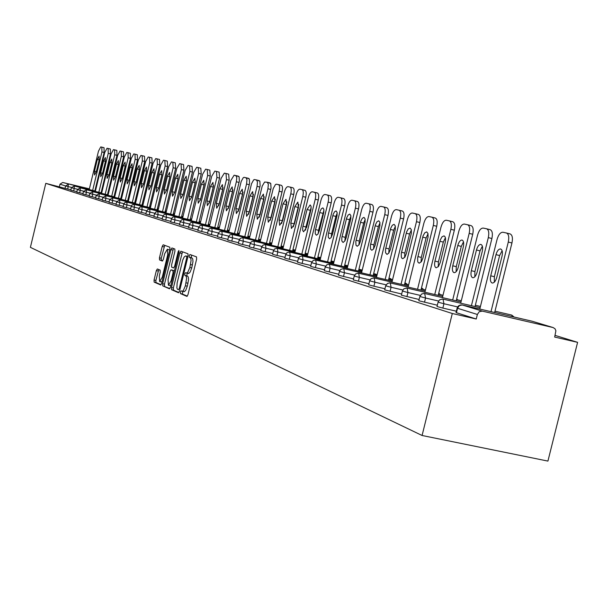 <?xml version="1.0" encoding="UTF-8"?>
<svg xmlns="http://www.w3.org/2000/svg" width="608" height="608" viewBox="0 0 608 608"><rect width="100%" height="100%" fill="white"/><g stroke="black" fill="none" stroke-linecap="round" stroke-linejoin="round"><path stroke-width="0.91" d="M180.386 292.045L180.47 293.588L186.876 296.385L187.971 294.675L196.627 259.069L196.49 256.865L189.954 254.501L189.217 255.717L189.308 257.245L190.699 258.134L191.087 260.475L189.848 267.497L187.712 272.384L186.694 273.06L185.531 272.68L184.802 273.889L184.885 275.424L186.109 276.085L186.633 278.145L185.41 285.76L183.289 290.601L182.278 291.262L181.116 290.852L180.386 292.045M182.75 291.399L182.37 294.014L187.325 296.164M191.573 255.086L191.201 257.678L192.037 257.982L190.144 257.549M187.203 273.205L186.785 275.85L187.614 276.184L185.714 275.751M157.343 268.972L156.347 270.613L154.06 280.022L154.151 282.12L160.672 284.954L161.66 283.305L169.913 249.288L169.807 247.198L163.187 244.796L162.207 246.468L159.44 257.845L159.539 259.92L162.351 261.022L163.339 259.358L164.715 253.673L167.382 249.189L167.717 254.805L162.283 277.164L159.646 281.595L159.319 275.918L160.216 272.209L160.117 270.112L157.343 268.972M45.79 183.35L452.299 313.5L422.081 435.488L30.4 247.35L45.79 183.35L65.041 188.374L65.618 185.957L59.979 184.201L59.402 186.58M171.479 287.546L171.585 289.72L178.494 292.729L179.558 291.042L188.092 255.945L187.963 253.779L180.918 251.226L179.884 252.943L171.479 287.546L173.348 287.964L173.462 290.138L178.927 292.516M169.427 288.777L162.739 285.859L162.632 283.723L170.909 249.652L171.92 247.958L174.83 249.014L174.944 251.134L171.562 265.05L171.669 267.186L173.622 267.953L174.64 266.258L178.182 251.689L178.904 250.496L179.003 251.993L170.468 287.113L169.503 288.792M422.081 435.488L547.922 461.092L577.6 342.342L555.089 335.396M482.235 311.106L553.128 327.56L531.909 321.176L462.308 304.996L482.235 311.106L479.233 311.722L477.364 314.473L457.535 308.279L456.433 312.717L476.239 319.01L477.364 314.473M553.128 327.56L555.058 328.814L555.887 330.798L554.671 337.06L577.6 342.342M101.946 191.832L101.346 191.687M95.593 190.319L95.03 190.182M89.391 188.845L62.692 182.484L89.3 189.21M70.878 189.802L65.041 188.374M452.299 313.5L476.239 319.01M456.433 312.717L456.023 312.565L457.132 308.104M76.844 191.687L70.862 190.198M82.954 193.618L76.821 192.09M89.232 195.594L82.939 194.036M95.669 197.63L89.216 196.027M102.281 199.72L95.654 198.071M109.068 201.864L102.266 200.169M116.044 204.06L109.052 202.327M123.219 206.325L116.029 204.539M130.591 208.65L123.204 206.819M138.168 211.044L130.576 209.16M145.973 213.507L138.153 211.569M154.006 216.038L145.958 214.046M162.275 218.644L153.991 216.592M170.795 221.335L162.268 219.222M179.58 224.109L170.787 221.928M188.64 226.966L179.573 224.717M197.988 229.908L188.64 227.597M207.64 232.955L197.988 230.561M211.371 234.627L207.48 233.616L208.248 230.462L212.139 231.473L211.371 234.627L217.603 236.094M221.411 237.812L217.436 236.778L218.219 233.571L222.194 234.612L221.411 237.812L227.901 239.339M231.785 241.102L227.726 240.046L228.524 236.786L232.575 237.85L231.785 241.102L238.549 242.691M242.508 244.507L238.366 243.428L239.18 240.107L243.322 241.194L242.508 244.507L249.561 246.164M260.961 249.751L249.379 246.924L250.2 243.55M265.096 251.674L260.771 250.542L261.607 247.106L265.932 248.246L265.096 251.674L272.772 253.475M276.99 255.451L272.574 254.296L273.425 250.792L277.848 251.963L276.99 255.451L285.008 257.328M297.7 261.318L284.802 258.18L285.676 254.615M302.115 263.424L297.487 262.208L298.376 258.582L302.997 259.806L302.115 263.424L310.87 265.468M315.385 267.634L310.642 266.388L311.554 262.694L316.289 263.948L315.385 267.634L324.55 269.77M338.762 274.246L324.315 270.727L325.242 266.958M353.544 278.89L338.527 275.219M368.934 283.731L353.294 279.916M373.912 286.208L368.668 284.818L369.649 280.812L374.893 282.218L373.912 286.208L384.963 288.77M401.675 294.021L384.689 289.879M419.11 299.501L401.386 295.184M437.319 305.224L418.806 300.747L419.854 296.476M442.86 308.089L437 306.523L438.079 302.161L443.939 303.742L442.86 308.089L456.365 311.205M59.979 184.201L62.692 182.484M182.202 291.262L184.422 291.627L185.729 290.282L187.31 286.186L185.41 285.76M187.614 276.184L188.305 277.142L188.541 279.779L187.31 286.186M186.58 273.06L188.83 273.425L190.152 272.065L191.748 267.93L189.848 267.497M192.037 257.982L192.736 258.917L192.979 261.531L191.748 267.93M182.476 251.788L173.348 287.964M178.501 289.72L179.254 288.542L186.724 257.777L186.641 256.264L185.698 255.922L184.201 256.926L182.727 260.11L177.118 283.047L176.875 287.972L177.445 289.226L178.501 289.72M187.492 256.34L187.963 256.485M169.852 288.564L162.739 285.859M173.455 248.52L164.479 284.134L164.578 286.269M168.059 279.49L168.416 285.266L171.114 280.774L173.06 272.779L172.946 270.628L171 269.846L169.989 271.533L168.059 279.49M168.416 285.266L170.848 285.54M172.824 270.264L174.412 270.887M159.646 281.595L162.002 281.892M169.708 250.124L167.382 249.189M164.715 245.351L161.264 258.256L161.356 260.338L162.678 260.855M158.787 269.564L155.884 280.425L155.975 282.53L161.052 284.734M510.059 233.905L506.532 233.024L510.059 233.905C512.316 234.908 512.947 237.926 511.951 242.964L494.669 312.512M494.319 282.165L494.372 276.701L499.624 255.542L502.109 250.716M511.951 242.964L508.28 242.052L490.998 311.661M508.28 242.052C509.284 237.014 508.66 233.996 506.411 232.993L502.907 232.248C500.437 232.248 498.484 234.68 497.032 239.56L479.788 309.054M496.751 277.415C495.619 281.208 494.099 283.077 492.199 283.032C490.436 282.196 489.949 279.794 490.732 275.827L495.984 254.653C497.124 250.846 498.651 248.953 500.574 248.968C502.337 249.766 502.824 252.145 502.041 256.105L496.751 277.415M490.139 229.672L486.666 228.806L490.139 229.672C492.29 230.645 492.883 233.594 491.902 238.511L475.03 306.538M474.81 276.815L474.909 271.563L480.039 250.868L482.38 246.202M491.902 238.511L488.308 237.622L471.42 305.702M488.308 237.622C489.28 232.697 488.703 229.748 486.552 228.775L483.2 228.068C480.837 228.076 478.952 230.462 477.538 235.235L460.697 303.202M477.09 272.224C475.988 275.933 474.529 277.772 472.705 277.734C471.018 276.929 470.562 274.588 471.337 270.704L476.467 249.994C477.569 246.263 479.043 244.408 480.89 244.416C482.57 245.191 483.026 247.509 482.258 251.378L477.09 272.224M471.071 225.621L467.651 224.77L471.071 225.621C473.13 226.564 473.685 229.444 472.72 234.262L456.228 300.816M456.129 271.685L456.274 266.646L461.29 246.392L463.486 241.885M472.72 234.262L469.186 233.381L452.686 299.995M469.186 233.381C470.144 228.562 469.604 225.682 467.552 224.747L464.337 224.063C462.072 224.086 460.256 226.427 458.873 231.093L442.419 297.601M458.272 267.254C457.201 270.887 455.795 272.688 454.047 272.665C452.428 271.89 452.002 269.602 452.762 265.802L457.778 245.533C458.858 241.878 460.279 240.054 462.05 240.054C463.653 240.806 464.079 243.071 463.326 246.856L458.272 267.254M452.8 221.745L449.441 220.909L452.8 221.745C454.776 222.657 455.293 225.469 454.343 230.181L438.224 295.344M438.231 266.775L438.421 261.934L443.323 242.098L445.39 237.758M454.343 230.181L450.87 229.322L434.743 294.53M450.87 229.322C451.82 224.603 451.303 221.791 449.342 220.879L446.264 220.225C444.091 220.256 442.335 222.558 440.99 227.134L424.901 292.228M440.245 262.496L438.444 266.509L436.164 267.809C434.621 267.056 434.218 264.822 434.963 261.106L440.268 239.94L442.016 236.816L443.992 235.881C445.535 236.603 445.93 238.815 445.193 242.524L440.245 262.496M431.976 217.2L435.282 218.029C437.175 218.91 437.654 221.654 436.726 226.275L420.964 290.084M421.07 262.056L421.291 257.412L426.094 237.979L428.032 233.799M436.726 226.275L433.314 225.431L417.536 289.286M433.314 225.431C434.241 220.81 433.762 218.059 431.885 217.178L435.282 218.029M408.09 287.082L423.837 223.326C425.144 218.842 426.839 216.585 428.929 216.547L431.878 217.178M422.963 257.936L421.526 261.425L419.307 263.18L418.243 262.618L417.726 261.47L417.635 257.929L423.084 235.866L424.779 232.803L426.679 231.876L427.971 233.518L428.062 237.036L422.963 257.936M415.218 213.644L418.471 214.457C420.288 215.308 420.736 217.998 419.824 222.52L404.396 285.046M404.594 257.526L404.852 253.072L409.549 234.027L411.373 229.999M419.824 222.52L416.465 221.692L401.029 284.263M416.465 221.692C417.377 217.17 416.928 214.48 415.127 213.621L418.471 214.457M391.962 282.142L407.36 219.67C408.644 215.278 410.286 213.066 412.292 213.02L415.12 213.621M406.38 253.551L404.981 256.979L402.838 258.704L401.82 258.157L401.326 257.04L401.257 253.574L406.585 231.952L408.234 228.942L410.066 228.03L411.297 229.634L411.365 233.077L406.38 253.551M399.114 210.224L402.321 211.029C404.062 211.858 404.487 214.487 403.59 218.926L388.482 280.204M388.778 253.164L389.052 248.9L393.657 230.234L395.367 226.358M403.59 218.926L400.284 218.105L385.168 279.429M400.284 218.105C401.181 213.666 400.763 211.037 399.03 210.208L402.321 211.029M376.458 277.392L391.537 216.167C392.791 211.858 394.379 209.676 396.31 209.631L399.03 210.208M390.45 249.348L388.801 253.133L387.022 254.41L385.571 252.791L385.518 249.394L390.739 228.198L392.335 225.241L394.098 224.337L395.276 225.902L395.329 229.277L390.45 249.348M383.64 206.94L386.802 207.731C388.474 208.536 388.869 211.113 387.988 215.46L373.19 275.553M373.563 248.976L373.867 244.895L378.374 226.579L379.985 222.855M387.988 215.46L384.735 214.654L369.93 274.793M384.735 214.654C385.616 210.307 385.229 207.731 383.564 206.925L386.802 207.731M361.555 272.832L376.322 212.792C377.545 208.567 379.08 206.424 380.942 206.37L383.557 206.925M375.136 245.305L373.532 249.022L371.815 250.276L370.546 249.113L370.386 245.374L375.508 224.58L377.051 221.677L378.754 220.788L379.878 222.323L379.924 225.621L375.136 245.305M368.752 203.786L371.868 204.554C373.472 205.344 373.844 207.868 372.978 212.131L358.477 271.077M358.933 244.933L359.252 241.034L363.675 223.068L365.18 219.496M372.978 212.131L369.778 211.341L355.27 270.324M369.778 211.341C370.644 207.077 370.28 204.546 368.676 203.764L371.868 204.554M347.206 268.44L361.684 209.547C362.877 205.398 364.367 203.292 366.16 203.232L368.676 203.764M360.407 241.414L359.115 244.659L357.185 246.301L355.969 245.168L355.832 241.505L360.848 221.107L362.345 218.257L363.994 217.375L365.074 218.872L365.096 222.102L360.407 241.414M354.426 200.739L357.489 201.506C359.032 202.266 359.381 204.744 358.53 208.924L344.31 266.775M344.842 241.042L345.184 237.325L349.516 219.686L350.922 216.258M358.53 208.924L355.384 208.149L341.156 266.03M355.384 208.149C356.235 203.961 355.893 201.491 354.35 200.724L357.489 201.506M333.389 264.206L347.586 206.416C348.749 202.35 350.2 200.275 351.926 200.207L354.35 200.724M346.226 237.667L344.964 240.852L343.094 242.478L341.818 240.973L341.81 237.781L346.727 217.755L348.186 214.958L349.782 214.084L350.816 215.551L350.824 218.72L346.226 237.667M340.617 197.813L343.634 198.565C345.124 199.31 345.45 201.734 344.607 205.838L330.668 262.626M331.276 237.287L331.618 233.746L335.874 216.425L337.189 213.15M344.607 205.838L341.514 205.071L327.568 261.896M341.514 205.071C342.35 200.967 342.03 198.535 340.548 197.798L343.634 198.565M320.082 260.133L333.997 203.406C335.137 199.409 336.543 197.372 338.208 197.296L340.548 197.798M332.561 234.065L331.079 237.591L329.528 238.792L328.297 237.318L328.305 234.186L333.131 214.525L334.544 211.774L336.087 210.915L337.075 212.352L337.075 215.46L332.561 234.065M327.302 194.986L330.281 195.73C331.717 196.452 332.021 198.831 331.193 202.859L317.513 258.62M318.189 233.662L318.546 230.295L323.942 210.155M331.193 202.859L328.145 202.107L314.458 257.906M328.145 202.107C328.966 198.071 328.67 195.692 327.241 194.97L330.281 195.73M307.238 256.204L320.895 200.503C322.012 196.574 323.38 194.568 324.984 194.492L327.241 194.97M319.39 230.584L317.946 234.05L316.441 235.235L315.263 233.799L315.278 230.728L320.013 211.417L321.396 208.711L322.878 207.868L323.836 209.266L323.821 212.314L319.39 230.584M314.465 192.265L317.399 192.994C318.782 193.701 319.063 196.034 318.25 199.986L304.828 254.767M305.566 230.166L305.93 226.966L311.167 207.275M318.25 199.986L315.248 199.249L301.819 254.053M315.248 199.249C316.061 195.29 315.78 192.956 314.404 192.25L317.399 192.994M294.85 252.419L308.248 197.699C309.35 193.838 310.673 191.87 312.223 191.786L314.404 192.25M306.683 227.232L303.605 231.792L302.685 230.402L302.716 227.384L307.04 209.524L310.141 204.919L311.06 206.287L311.03 209.281L306.683 227.232M302.07 189.635L304.965 190.35C306.295 191.041 306.561 193.329 305.763 197.22L292.585 251.036M293.383 226.776L298.832 204.493M305.763 197.22L302.799 196.49L289.621 250.344M302.799 196.49C303.605 192.599 303.339 190.304 302.016 189.62L304.965 190.35M282.895 248.756L296.043 194.993C297.122 191.193 298.406 189.255 299.911 189.172L302.009 189.62M294.416 223.995L291.422 228.486L290.806 223.037L294.827 206.606L297.844 202.076L298.46 207.472L294.416 223.995M290.1 187.089L292.95 187.796C294.234 188.472 294.485 190.722 293.694 194.545L280.759 247.441M281.618 223.501L286.915 201.818M293.694 194.545L290.784 193.823L277.833 246.757M290.784 193.823C291.566 190 291.323 187.75 290.046 187.082L292.95 187.796M271.335 245.222L284.255 192.379C285.304 188.647 286.558 186.732 288.01 186.648L290.039 187.082M282.576 220.864L279.657 225.287L279.087 219.944L283.032 203.794L285.973 199.325L286.543 204.63L282.576 220.864M278.525 184.634L281.344 185.334C282.583 185.987 282.811 188.199 282.036 191.953L269.329 243.968M270.241 220.324L275.394 199.242M282.036 191.953L279.163 191.246L266.448 243.291M279.163 191.246C279.938 187.484 279.71 185.28 278.479 184.627L281.344 185.334M260.163 241.809L273.243 188.503L275.424 184.612L276.26 184.194L278.472 184.627M271.122 217.839L268.288 222.201L267.748 216.95L271.632 201.066L274.489 196.673L275.029 201.879L271.122 217.839M267.338 182.263L270.735 183.441L271.039 188.1L258.271 240.608M259.251 217.246L264.244 196.756M270.765 189.453L267.93 188.754L255.436 239.94M267.93 188.754L268.356 184.346L267.292 182.248L270.112 182.947M249.356 238.503L262.208 186.078L264.617 182.035L267.292 182.248M260.057 214.92L257.29 219.214L256.789 214.054L260.604 198.436L263.386 194.104L263.887 199.219L260.057 214.92M256.515 179.968L259.852 181.123L260.133 185.698L247.578 237.356M248.611 214.259L253.46 194.355M259.859 187.036L257.062 186.344L244.781 236.694M257.062 186.344L257.488 182.005L256.462 179.953L259.251 180.644M238.898 235.304L251.53 183.738L253.604 179.96L254.387 179.55L256.462 179.953M249.341 212.093L246.65 216.319L246.187 211.257L249.934 195.882L252.647 191.619L253.11 196.642L249.341 212.093M246.035 177.741L249.31 178.881L249.569 183.38L237.226 234.209M238.313 211.356L243.018 192.044M249.303 184.695L246.544 184.011L234.468 233.556M246.544 184.011L246.977 179.748L245.989 177.726L248.733 178.41M228.775 232.21L241.194 181.465L243.215 177.749L243.975 177.338L245.989 177.726M238.974 209.357L236.352 213.522L235.912 208.544L239.605 193.42L242.242 189.21L242.683 194.15L238.974 209.357M235.881 175.583L239.104 176.708L239.339 181.131L227.202 231.162M228.342 208.529L232.902 189.818M239.073 182.423L236.36 181.754L224.481 230.516M236.36 181.754L236.793 177.559L235.843 175.575L238.549 176.244M218.964 229.208L230.82 180.523L234.118 175.21L235.843 175.575M228.935 206.705L226.374 210.809L225.971 205.922L229.596 191.026L232.172 186.884L232.575 191.74L228.935 206.705M226.047 173.5L228.676 174.154L229.17 180.226L217.489 228.205M218.682 205.778L223.09 187.674M229.17 180.226L226.488 179.565L214.806 227.574M226.488 179.565L226.009 173.493L228.676 174.154M209.456 226.305L221.114 178.372L224.337 173.136L226.009 173.493M219.199 204.128L216.699 208.187L216.326 203.376L219.898 188.708L222.406 184.619L222.786 189.4L219.199 204.128M216.509 171.479L219.108 172.117L219.564 178.098L208.065 225.34M209.327 203.087L213.575 185.622M219.564 178.098L216.919 177.445L205.42 224.717M216.919 177.445L216.471 171.464L219.108 172.117M200.23 223.486L211.713 176.29L214.852 171.122L216.471 171.464M209.768 201.643L207.328 205.633L206.978 200.906L210.49 186.466L212.944 182.43L213.294 187.135L209.768 201.643M207.26 169.51L209.828 170.149L210.246 176.031L198.93 222.566M200.252 200.458L204.334 183.654M210.246 176.031L207.64 175.385L196.323 221.943M207.64 175.385L207.222 169.503L209.828 170.149M191.284 220.757L202.586 174.268L205.648 169.168L207.222 169.503M200.61 199.226L198.231 203.163L197.912 198.512L201.37 184.285L203.764 180.31L204.083 184.931L200.61 199.226M198.284 167.61L200.815 168.234L201.21 174.025L190.068 219.868M191.459 197.851L195.358 181.784M201.21 174.025L198.634 173.386L187.492 219.26M198.634 173.386L198.246 167.595L196.718 167.276L193.724 172.3L182.605 218.105M191.733 196.878L189.407 200.769L189.103 196.186L192.508 182.172L194.849 178.25L195.153 182.803L191.733 196.878M189.567 165.756L192.067 166.379L192.432 172.079L181.458 217.254M182.94 195.244L186.626 180.059M192.432 172.079L189.894 171.448L178.919 216.653M189.894 171.448L189.536 165.748L192.067 166.379M174.169 215.528L185.128 170.392L188.054 165.437L189.536 165.748M183.107 194.606L180.834 198.436L180.561 193.929L183.912 180.112L186.2 176.244L186.474 180.728L183.107 194.606M181.1 163.962L183.57 164.57L183.905 170.187L173.105 214.715M183.905 170.187L181.397 169.571L170.59 214.115M181.397 169.571L181.07 163.955L183.57 164.57M165.976 213.02L176.768 168.545L179.634 163.651L181.07 163.955M174.732 192.394L172.512 196.179L172.254 191.74L175.56 178.121L177.794 174.306L178.053 178.714L174.732 192.394M175.628 168.348L173.151 167.74L172.847 162.207L175.317 162.822L175.628 168.348L164.981 212.245M173.151 167.74L162.503 211.652M158.019 210.596L168.652 166.744L171.448 161.91L175.317 162.822M166.6 190.243L164.426 193.982L164.19 189.605L167.443 176.183L169.632 172.414L169.868 176.761L166.6 190.243M164.882 160.52L167.291 161.112L167.58 166.562L157.084 209.844M167.58 166.562L165.133 165.961L154.637 209.258M165.133 165.961L164.852 160.512L167.291 161.112M150.282 208.225L160.755 164.988L163.491 160.223L164.852 160.512M158.688 188.153L156.56 191.847L156.347 187.538L159.554 174.298L161.69 170.574L161.91 174.861L158.688 188.153M159.752 164.829L157.335 164.228L157.084 158.863L159.494 159.456L159.752 164.829L149.408 207.51M157.335 164.228L146.992 206.933M142.751 205.93L153.079 163.286L155.754 158.582L159.494 159.456M150.997 186.124L148.914 189.764L148.717 185.524L151.878 172.467L153.976 168.788L154.174 173.014L150.997 186.124M149.545 157.267L151.901 157.844L152.137 163.134L141.938 205.238M152.137 163.134L149.75 162.549L139.551 204.676M149.75 162.549L149.515 157.259L151.901 157.844M135.424 203.695L145.608 161.629L148.23 156.986L149.515 157.259M143.511 184.148L141.474 187.743L141.292 183.563L144.415 170.681L146.46 167.056L146.642 171.213L143.511 184.148M142.181 155.701L144.506 156.279L144.727 161.492L134.672 203.026M144.727 161.492L142.363 160.915L132.308 202.472M142.363 160.915L142.158 155.694L144.506 156.279M128.296 201.514L138.335 160.018L140.904 155.428L142.158 155.694M136.23 182.225L134.231 185.782L134.072 181.655L137.15 168.948L139.156 165.361L139.316 169.465L136.23 182.225M135.014 154.181L137.317 154.751L137.507 159.896L127.596 200.883M137.507 159.896L135.181 159.319L125.263 200.328M135.181 159.319L134.991 154.174L137.317 154.751M121.357 199.394L131.252 158.452L133.768 153.915L134.991 154.174M129.139 180.356L127.186 183.867L127.042 179.801L130.074 167.253L132.035 163.719L132.187 167.762L129.139 180.356M130.484 158.331L128.182 157.768L128.014 152.692L130.31 153.262L130.484 158.331L120.703 198.786M128.182 157.768L118.4 198.238M114.593 197.334L124.359 156.917L126.821 152.441L130.31 153.262M122.231 178.532L120.316 181.997L120.186 177.992L123.181 165.612L125.104 162.116L125.24 166.098L122.231 178.532M123.644 156.818L121.364 156.256L121.212 151.255L123.485 151.81L123.644 156.818L113.992 196.741M121.364 156.256L111.712 196.202M108.004 195.32L117.64 155.428L120.057 151.004L123.485 151.81M115.505 176.753L113.628 180.181L113.514 176.229L116.462 164.008L118.355 160.55L118.469 164.487L115.505 176.753M116.972 155.336L114.722 154.782L114.593 149.849L116.835 150.404L116.972 155.336L107.449 194.758M114.722 154.782L105.199 194.218M116.835 150.404L113.46 149.606L111.089 153.976L101.582 193.359M108.946 175.02L107.107 178.41L107.008 174.511L109.919 162.442L111.773 159.03L111.872 162.906L108.946 175.02M110.474 153.892L108.247 153.345L108.133 148.474L110.352 149.021L110.474 153.892L101.072 192.82M108.247 153.345L98.846 192.288M110.352 149.021L107.031 148.238L104.705 152.562L95.319 191.452M102.562 173.333L100.753 176.685L100.662 172.832L103.542 160.915L105.359 157.548L105.442 161.371L102.562 173.333M104.128 152.486L101.931 151.947L101.832 147.136L104.029 147.683L104.128 152.486L94.856 190.927M101.931 151.947L92.652 190.403M89.209 189.582L98.473 151.179L100.753 146.908L104.029 147.683M96.322 171.692L94.552 174.998L94.476 171.198L97.318 159.433L99.096 156.096L99.18 159.874L96.322 171.692M182.37 294.014L180.47 293.588M191.201 257.678L189.308 257.245M186.785 275.85L184.885 275.424M532.312 321.298L531.78 321.146M532.068 321.214L462.255 304.98L459.359 305.596L457.535 308.279L457.125 308.134L457.452 307.245L458.645 305.778L460.362 304.973L462.141 304.958M94.947 190.547L95.502 190.684M101.255 192.052L101.863 192.196M107.73 193.595L108.384 193.747M108.399 193.678L107.753 193.488L108.399 193.678M71.493 187.393L65.618 185.957L68.37 184.224L67.8 189.073M457.626 306.918L443.939 303.742L442.989 299.09M511.647 315.066L512.567 316.677M438.55 301.028L425.547 298.011L424.498 302.26M420.303 295.397L407.945 292.524L406.912 296.681M402.83 290.001L391.073 287.265L390.07 291.331M386.088 284.825L374.893 282.218L374.178 277.985M370.029 279.862L359.358 277.377L358.401 281.284M354.616 275.097L344.44 272.726L343.497 276.556M339.804 270.522L330.091 268.25L329.171 272.012M325.561 266.114L316.289 263.948L315.757 260.072M311.866 261.881L302.997 259.806L302.503 256.006M298.672 257.8L290.191 255.808L289.324 259.365M285.958 253.863L277.848 251.963L277.415 248.315M273.699 250.07L265.932 248.246L265.529 244.674M261.866 246.407L254.433 244.659L253.604 248.034M250.45 242.873L243.322 241.194L242.972 237.758M239.415 239.453L232.575 237.85L232.256 234.468M228.752 236.155L222.194 234.612L221.89 231.291M218.439 232.963L212.139 231.473L211.858 228.22M208.453 229.87L202.403 228.441L201.651 231.542M198.793 226.875L192.979 225.5L192.234 228.555M189.43 223.972L183.844 222.657L183.114 225.659M180.356 221.16L174.982 219.891L174.26 222.855M171.555 218.432L166.387 217.216L165.68 220.134M163.02 215.787L158.05 214.609L157.35 217.489M154.736 213.218L149.948 212.086L149.264 214.92M146.695 210.725L142.082 209.631L141.406 212.428M138.882 208.301L134.436 207.252L133.768 210.003M131.282 205.945L127.004 204.934L126.342 207.647M123.903 203.657L119.776 202.677L119.122 205.36M116.721 201.43L112.738 200.488L112.1 203.133M109.736 199.264L105.898 198.352L105.268 200.959M102.934 197.152L99.233 196.278L98.61 198.846M96.315 195.1L92.743 194.248L92.127 196.794M89.87 193.101L86.412 192.28L85.812 194.788M83.585 191.148L80.248 190.357L79.656 192.835M77.459 189.248L74.244 188.488L73.652 190.927M495.003 311.19L511.366 314.997M461.008 301.933L424.308 293.406L421.678 293.983L419.847 296.506L425.547 298.011L424.665 293.466M442.715 296.385L406.76 288.025L403.826 288.846L402.405 291.065L407.945 292.524L407.124 288.086M401.379 295.207L402.412 291.034M425.182 291.072L389.948 282.872L387.44 283.427L385.685 285.844L391.073 287.265L390.306 282.933M438.672 293.542L438.9 294.28M392.221 281.078L358.348 273.182L355.589 273.95L354.251 276.032L359.358 277.377L358.697 273.243M421.625 287.964L422.309 289.233M353.294 279.938L354.251 276.009M376.709 276.382L343.474 268.622L340.769 269.374L339.454 271.419L344.44 272.726L343.824 268.683M405.711 283.176L406.357 284.392M404.905 282.986L405.49 283.123M338.519 275.242L339.462 271.396M361.79 271.86L329.171 264.237L326.853 264.746L325.234 266.98L330.091 268.25L329.521 264.29M390.404 278.57L391.012 279.733M388.968 278.228L390.192 278.517M375.668 274.132L376.246 275.249M361.471 269.861L362.018 270.925L358.705 270.15M358.925 269.26L361.266 269.808M320.287 259.274L289.393 252.031L286.885 252.738L285.669 254.63L290.191 255.808L289.727 252.092M344.744 265.02L347.586 265.688M283.077 247.988L253.734 241.095L251.355 241.764L250.2 243.565L254.433 244.659L254.053 241.156M197.836 230.554L198.588 227.453L202.403 228.441L202.175 225.241L199.926 225.606L198.74 227.468M219.116 228.593L192.44 222.3L190.547 222.718L189.232 224.534L192.979 225.5L192.744 222.353M188.488 227.582L189.377 224.542M209.6 225.705L183.327 219.511L181.465 219.914L180.166 221.707L183.844 222.657L183.624 219.564M179.436 224.709L180.302 221.715M200.374 222.908L174.488 216.798L172.649 217.2L171.372 218.964L174.982 219.891L174.777 216.851M170.658 221.92L171.509 218.971M162.138 219.214L162.845 216.296L166.387 217.216L166.22 214.221L164.107 214.563L162.974 216.311M153.87 216.585L154.569 213.72L158.05 214.609L157.89 211.668L155.808 212.002L154.69 213.727M145.844 214.039L146.528 211.204L149.948 212.086L149.811 209.19L147.752 209.524L146.642 211.219M166.106 212.511L141.656 206.728L139.924 207.108L138.723 208.772L142.082 209.631L141.938 206.781M138.046 211.561L138.829 208.78M158.141 210.094L134.026 204.394L132.08 204.934L131.13 206.401L134.436 207.252L134.307 204.44M130.469 209.152L131.237 206.408M123.097 206.811L123.751 204.098L127.004 204.934L126.897 202.168L124.929 202.487L123.857 204.106M142.865 205.458L119.685 199.956L116.576 201.864L119.776 202.677L119.67 199.956M165.216 211.257L166.341 211.531M115.93 204.539L116.675 201.871M135.538 203.239L112.662 197.805L109.6 199.682L112.738 200.488L112.647 197.798M157.419 208.46L157.639 208.97M108.961 202.32L109.691 199.69M102.174 200.161L102.805 197.562L105.898 198.352L105.838 195.708L102.889 197.57M150.062 206.218L150.26 206.735M96.269 195.525L99.233 196.278L99.157 193.663M142.888 204.06L143.078 204.554L142.158 204.341M89.817 193.511L92.743 194.248L92.674 191.68L89.741 193.481L89.133 196.019M135.789 201.924L134.984 201.734M82.855 194.028L83.463 191.528L86.412 192.28L86.366 189.742L83.539 191.528M76.745 192.09L77.345 189.612L80.248 190.357L80.226 187.857L77.421 189.62M70.786 190.19L71.372 187.75L74.244 188.488L74.199 186.01L71.448 187.758M188.024 283.237L186.124 282.811M192.47 264.989L190.562 264.556M181.754 253.369L179.884 252.943M173.462 290.138L171.585 289.72M180.12 288.732L179.254 288.542M187.598 257.982L186.724 257.777M187.94 256.561L186.641 256.264M187.652 256.378L185.767 255.945M164.479 284.134L162.632 283.723M172.748 250.078L170.909 249.652M175.484 266.456L174.64 266.258M179.026 251.887L178.182 251.689M171.958 280.964L171.114 280.774M173.903 272.969L173.06 272.779M174.39 270.955L172.946 270.628M172.877 270.279L171.023 269.853M163.104 277.347L162.283 277.164M168.53 254.995L167.717 254.805M161.356 260.338L159.539 259.92M161.264 258.256L159.44 257.845M164.023 246.886L162.207 246.468M155.975 282.53L154.151 282.12M155.884 280.425L154.06 280.022M158.164 271.024L156.347 270.613M494.372 276.701L490.732 275.827M499.624 255.542L495.984 254.653M474.909 271.563L471.337 270.704M480.039 250.868L476.467 249.994M456.274 266.646L452.762 265.802M461.29 246.392L457.778 245.533M438.421 261.934L434.963 261.106M443.323 242.098L439.873 241.254M421.291 257.412L417.894 256.599M426.094 237.979L422.697 237.15M404.852 253.072L401.516 252.267M409.549 234.027L406.212 233.214M389.052 248.9L385.768 248.117M393.657 230.234L390.374 229.429M373.867 244.895L370.637 244.12M378.374 226.579L375.144 225.788M359.252 241.034L356.075 240.274M363.675 223.068L360.498 222.292M345.184 237.325L342.053 236.573M349.516 219.686L346.385 218.926M331.618 233.746L328.54 233.001M335.874 216.425L332.796 215.673M318.546 230.295L315.514 229.566M322.719 213.286L319.686 212.542M305.93 226.966L302.944 226.244M310.027 210.254L307.04 209.524M293.748 223.752L290.806 223.037M297.768 207.328L294.827 206.606M281.983 220.643L279.087 219.944M285.935 204.501L283.032 203.794M270.606 217.641L267.748 216.95M274.489 201.765L271.632 201.066M259.608 214.738L256.789 214.054M263.424 199.12L260.604 198.436M248.961 211.926L246.187 211.257M252.708 196.566L249.934 195.882M238.655 209.205L235.912 208.544M242.341 194.089L239.605 193.42M228.669 206.568L225.971 205.922M232.294 191.687L229.596 191.026M218.994 204.014L216.326 203.376M222.558 189.362L219.898 188.708M209.608 201.537L206.978 200.906M213.119 187.104L210.49 186.466M200.503 199.135L197.912 198.512M203.961 184.916L201.37 184.285M191.664 196.802L189.103 196.186M195.069 182.795L192.508 182.172M183.092 194.537L180.561 193.929M186.443 180.736L183.912 180.112M174.747 192.341L172.254 191.74M178.045 178.729L175.56 178.121M166.607 190.19L164.19 189.605M169.86 176.776L167.443 176.183M158.696 188.108L156.347 187.538M161.903 174.868L159.554 174.298M151.004 186.078L148.717 185.524M154.166 173.022L151.878 172.467M143.518 184.102L141.292 183.563M146.642 171.22L144.415 170.681M136.238 182.18L134.072 181.655M139.316 169.472L137.15 168.948M129.147 180.31L127.042 179.801M132.179 167.77L130.074 167.253M122.246 178.486L120.186 177.992M125.233 166.113L123.181 165.612M115.512 176.708L113.514 176.229M118.469 164.494L116.462 164.008M108.961 174.982L107.008 174.511M111.872 162.921L109.919 162.442M102.57 173.295L100.662 172.832M105.442 161.386L103.542 160.915M96.338 171.654L94.476 171.198M99.172 159.881L97.318 159.433M553.257 327.598L532.19 321.252M514.11 317.034L511.761 315.104M480.115 307.724L442.624 299.022L439.561 299.881L438.072 302.191M480.426 306.455L475.342 305.269M475.684 305.353L475.418 304.958M461.312 300.724L456.532 299.607M457.657 299.873L456.73 298.817M443.004 295.237L438.512 294.188M384.682 289.91L385.685 285.844M440.359 294.614L438.763 293.178M425.456 289.97L421.23 288.982M408.363 285.973L373.829 277.924L371.017 278.715L369.649 280.835M423.738 289.568L421.732 288.002M408.629 284.924L404.654 283.989M407.77 284.719L405.817 283.214M392.472 280.068L388.732 279.194M392.403 280.06L390.511 278.601M376.945 275.409L373.426 274.588M377.066 274.922L375.774 274.162M375.493 274.086L373.654 273.653M347.434 267.505L315.415 260.011L313.135 260.513L311.547 262.709M362.208 270.172L361.57 269.891M347.654 266.608L344.531 265.878M333.61 263.31L302.161 255.953L299.607 256.667L298.368 258.598M333.822 262.451L330.881 261.759M334.028 261.63L331.079 260.938M320.492 258.446L317.718 257.792M307.443 255.375L277.081 248.262L274.618 248.946L273.425 250.808M320.69 257.655L317.916 257.002M307.64 254.585L305.026 253.969M295.047 251.621L265.202 244.614L263.082 245.085L261.607 247.122M307.823 253.817L305.208 253.202M295.237 250.853L292.767 250.276M295.42 250.116L292.95 249.538M283.26 247.251L280.934 246.704M271.518 244.484L242.653 237.698L240.312 238.351L239.172 240.122M283.434 246.536L281.109 245.989M271.692 243.77L269.496 243.253M260.338 241.095L231.937 234.414L229.923 234.855L228.524 236.793M271.86 243.086L269.671 242.569M260.505 240.403L258.438 239.917M249.523 237.812L221.578 231.238L219.594 231.671L218.219 233.578M260.665 239.742L258.605 239.256M249.69 237.15L247.745 236.687M239.058 234.642L211.554 228.167L209.327 228.783L208.24 230.47M249.842 236.512L247.897 236.048M239.218 233.996L237.386 233.563M228.927 231.564L202.175 225.241M239.37 233.381L237.538 232.948M229.079 230.949L227.354 230.538M229.224 230.348L227.498 229.938M219.26 227.992L217.634 227.605M219.404 227.407L217.77 227.02M209.737 225.12L208.21 224.762M209.874 224.557L208.346 224.2M200.511 222.338L199.067 222.004M191.421 220.187L166.22 214.221M200.64 221.798L199.204 221.456M191.558 219.648L190.198 219.321M182.734 217.558L157.89 211.668M191.687 219.116L190.327 218.796M182.864 217.026L181.587 216.722M174.298 214.996L149.811 209.19M182.985 216.516L181.716 216.212M174.428 214.48L173.227 214.198M174.542 213.986L173.348 213.697M166.227 212.01L165.102 211.744M174.032 213.864L173.432 213.347M158.255 209.608L157.206 209.357M150.396 207.746L126.897 202.168M166.235 211.5L165.323 210.832M158.369 209.137L157.312 208.886M150.51 207.275L149.522 207.039M158.414 208.977L157.518 208.468M150.617 206.819L149.629 206.583M142.979 205.002L142.052 204.782M150.7 206.5L150.146 206.249M135.645 202.791L134.778 202.586M128.402 201.073L105.822 195.708M142.781 204.03L142.264 203.908M135.751 202.358L134.885 202.152M128.508 200.64L127.703 200.45M121.456 198.96L99.172 193.663L96.186 195.495L95.562 198.064M128.607 200.222L127.802 200.024M121.562 198.542L120.81 198.368M114.692 196.908L92.69 191.68M128.706 199.812L127.9 199.622M121.661 198.14L120.908 197.957M114.79 196.506L114.091 196.338M108.102 194.91L86.366 189.742M121.752 197.737L121 197.562M114.889 196.103L114.19 195.936M108.201 194.514L107.548 194.355M101.68 192.964L80.21 187.857M114.98 195.715L114.281 195.556M108.292 194.127L107.639 193.975M101.772 192.576L101.164 192.432M95.41 191.064L74.214 186.018M183.958 291.665L182.058 291.247M188.366 273.471L186.466 273.045M187.583 256.356L185.698 255.922M172.854 270.271L171 269.846M198.246 167.603L200.815 168.234"/></g></svg>
